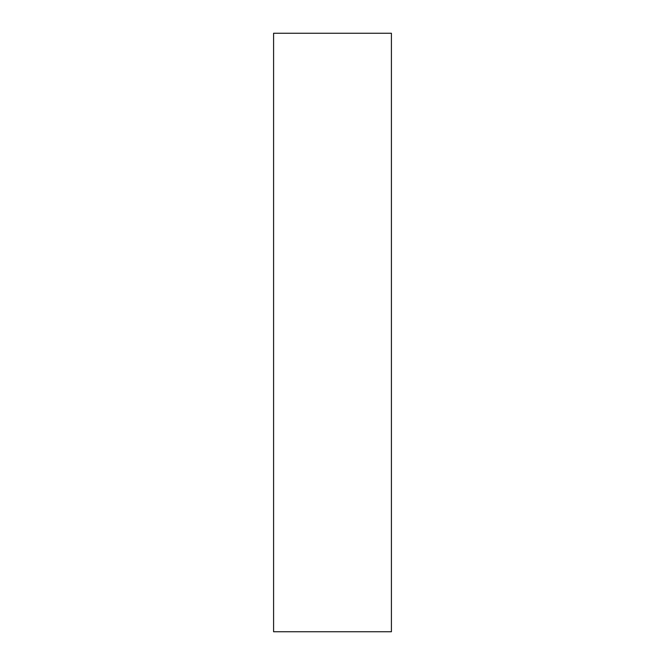 <?xml version="1.0" encoding="UTF-8"?>
<svg xmlns="http://www.w3.org/2000/svg" width="665" height="665" viewBox="0 0 665 665"><rect width="100%" height="100%" fill="white"/><g stroke="black" fill="none" stroke-linecap="round" stroke-linejoin="round"><path stroke-width="1" d="M391.411 631.75L391.411 33.25L273.589 33.25L273.589 631.75L391.411 631.75"/></g></svg>
